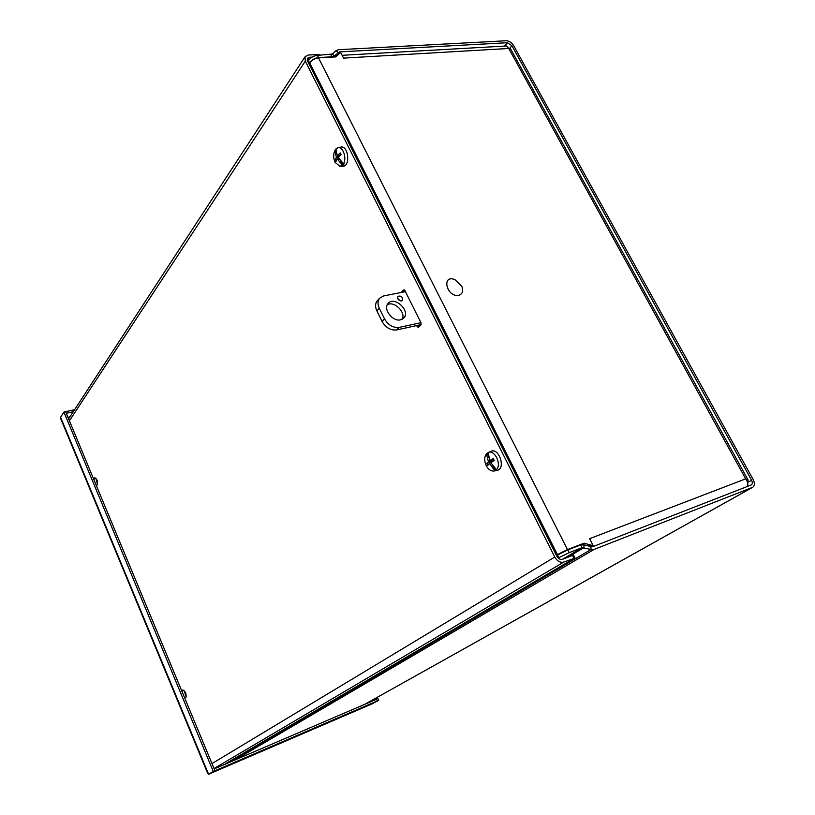 <?xml version="1.0" encoding="UTF-8"?>
<svg xmlns="http://www.w3.org/2000/svg" width="815" height="815" viewBox="0 0 815 815"><rect width="100%" height="100%" fill="white"/><g stroke="black" fill="none" stroke-linecap="round" stroke-linejoin="round"><path stroke-width="1.22" d="M308.865 63.692L309.517 62.714C311.788 59.78 314.794 58.069 318.522 57.58L332 56.806L334.405 55.878L339.57 51.895L507.388 42.726L511.902 45.711L751.573 480.249C752.622 482.419 752.54 483.988 751.308 484.935L592.811 546.682L583.866 544.838L580.718 544.929L567.831 549.891L556.513 555.504M318.522 57.58L317.392 55.359C313.663 55.848 310.668 57.559 308.396 60.493L309.517 62.714M317.392 55.359L332.357 54.035L334.405 55.878L333.63 57.019M307.754 61.471L308.396 60.493M557.48 554.913L558.866 557.654L569.216 552.631L582.104 547.639L591.069 549.483L594.196 549.391L752.765 487.258C754.772 485.72 754.924 483.173 753.203 479.617L513.644 45.609C511.667 42.533 509.222 40.913 506.309 40.75L338.449 49.715L336.065 50.622L332.357 54.035M558.866 557.654L558.214 558.051M590.895 546.743L591.069 549.483L233.762 759.59L232.876 759.437M405.422 291.638L404.739 290.537M556.502 555.484L565.692 550.665L582.236 544.298L591.344 546.763L593.177 545.673L589.602 538.684L745.674 478.853C748.099 482.266 748.445 484.894 746.703 486.749M309.007 63.967L309.72 62.908C311.941 60.045 314.875 58.364 318.522 57.885L567.495 549.575L556.319 555.127M342.106 55.308L506.563 45.986L508.754 48.472L343.553 58.11L340.639 52.445L335.841 56.887L318.522 57.885M567.495 549.575L584.06 543.208L593.177 545.673M747.559 482.307L748.078 479.964L745.674 478.853L508.754 48.472L510.149 48.075L747.987 479.801M584.06 543.208L582.236 544.298M74.593 409.69L65.618 411.687L214.966 770.756L210.239 773.537L214.987 770.745L214.223 768.891L376.561 699.27L377.314 700.941L371.844 703.977L378.731 700.34L377.345 697.273M377.335 700.931L376.01 698.017M368.411 702.275L369.012 702.51M368.166 702.387L368.849 702.581M371.65 704.068L210.25 773.537L371.457 704.15M371.864 703.966L378.731 700.34M73.258 411.728L66.29 413.297L65.618 411.687L63.916 412.064L213.296 771.479L208.579 774.25L207.611 773.16M63.916 412.064L60.605 417.239L60.962 419.267M214.987 770.745L377.314 700.941M214.966 770.756L213.296 771.479M210.239 773.537L208.579 774.25L60.605 417.239M211.982 763.594L554.76 557.053C557.277 561.25 560.292 562.92 563.827 562.055L574.198 558.367L225.724 763.655M574.911 557.817L573.536 555.107L562.442 559.304C560.272 559.834 558.418 558.805 556.879 556.238L307.52 61.003L307.357 58.313L309.242 57.274L307.245 60.32M320.071 55.206L318.685 54.473L308.121 55.053L305.034 56.765L305.309 61.135L69.387 420.825M312.155 57.111L309.242 57.274M183.823 690.193L186.228 696.927M182.051 691.64L182.815 689.979C185.688 691.497 186.666 694.064 185.769 697.671L184.485 697.508M418.839 325.083L419.379 326.173L417.219 326.652L418.299 327.386L420.917 324.94L421.029 322.883L404.861 290.517L403.476 290.018L404.25 289.865M404.831 290.446L403.415 291.923L401.255 292.351L403.476 290.018M417.219 326.652L416.679 325.562M95.793 478.11L97.505 484.558M93.939 479.852L94.805 477.753C97.158 479.098 97.973 481.522 97.26 485.027L96.18 485.231M563.827 562.055L214.05 768.555M554.76 557.053L305.309 61.135M336.738 153.434L335.811 153.536L336.85 153.791M335.627 153.464L336.626 153.057M335.393 153.189L334.975 150.245L335.597 150.113L336.259 151.386M340.986 154.748L340.252 152.904L341.118 154.636L338.785 156.969L338.765 157.998L343.472 163.784C347.058 158.192 342.921 146.252 337.93 147.76L336.004 148.85L336.391 152.13L337.349 155.176L340.212 155.482M335.597 150.113L336.024 149.43M335.454 153.383L336.432 157.387L335.23 159.577L338.959 158.528M340.252 152.904L337.705 155.482M343.472 163.784L344.154 163.764L343.105 165.139L339.916 166.27L335.118 162.419C333.243 158.09 333.203 154.025 334.975 150.245M342.422 165.16L339.814 162.114L341.465 161.686M335.23 159.577L336.086 161.299L337.42 158.874L339.814 162.114M340.721 147.128L340.792 147.118C348.392 145.06 350.654 166.586 342.83 166.25L339.916 166.27M339.957 162.338L341.658 162.134L343.105 165.139M340.914 161.034L339.886 161.991M488.735 457.297L487.686 457.623L488.888 457.816M487.502 457.541L488.603 456.818M487.238 457.246L486.586 453.68L487.187 453.415L488.338 455.636M494.053 460.597L493.228 458.529L494.206 460.506L491.384 462.319L491.302 463.307L496.427 469.664C501.979 464.509 494.583 449.218 488.185 452.529L489.703 460.098L493.717 459.884M487.187 453.415L487.93 452.753M487.319 457.47L488.47 461.952L486.749 463.419L490.64 462.064L491.088 463.052M493.228 458.529L490.294 460.526M496.427 469.664L494.063 470.999C490.987 471.355 488.368 469.562 486.209 465.62C484.12 460.791 484.242 456.808 486.586 453.68M495.072 470.663L492.291 467.423L493.686 466.7M486.749 463.419L487.727 465.375L489.469 463.766L490.151 464.173L492.291 467.423M490.813 451.378L490.895 451.337C499.188 447.313 506.095 469.012 496.977 470.428L496.895 470.449M494.196 467.321L495.744 470.53M492.433 467.647L494.043 467.138M493.207 466.129L492.352 467.26M492.983 460.017L492.484 461.178L490.64 462.064M401.469 300.949C398.413 300.47 397.231 298.922 397.934 296.314C401.245 295.56 402.742 296.935 402.406 300.409L401.469 300.949M400.175 300.847L397.7 298.453M400.583 319.826C392.677 322.017 382.734 308.956 388.113 303.465C394.246 295.529 410.821 310.861 403.832 317.982L400.583 319.826M402.192 319.256C406.176 312.339 394.083 300.531 387.298 304.739M377.671 300.328L377.192 300.837C375.155 303.537 375.053 306.888 376.876 310.902L382.052 321.426C385.78 327.701 390.65 330.544 396.661 329.932L421.151 324.584M376.876 310.902L379.321 308.315C377.477 304.29 377.579 300.929 379.617 298.239L383.61 295.947L405.432 291.648M379.321 308.315L384.507 318.869L382.052 321.426M396.661 329.932L399.167 327.406C393.136 328.007 388.256 325.165 384.507 318.869M399.167 327.406L420.927 322.679M458.713 295.315C446.691 297.628 441.098 274.186 454.892 279.606L461.861 286.371C463.572 291.087 462.513 294.072 458.713 295.315M331.787 57.121L330.88 54.605M569.216 552.631L567.831 549.891M562.656 559.212L582.104 547.639L580.718 544.929M511.902 45.711L509.996 47.993M747.61 482.49L751.573 480.249M583.866 544.838L584.029 547.588L567.902 557.175M335.057 56.938L338.113 52.455L336.065 50.622M339.57 51.895L336.727 56.072M594.196 549.391L236.116 759.325M504.587 46.098L507.388 42.726M365.782 703.722L752.388 487.441M557.379 554.485L309.72 62.908M370.55 701.073L370.845 701.725M67.93 417.331L69.886 416.883M572.538 555.361L573.923 558.092M318.685 54.473L319.083 55.257M336.452 156.358L339.947 155.757M337.868 159.18L339.356 158.925M336.33 160.708L335.658 159.271M337.97 155.339L340.426 155.278M336.432 157.387L338.632 157.346M488.552 460.964L489.998 460.465M490.151 464.173L491.547 463.704M488.124 464.978L487.248 463.175M490.457 460.455L493.696 459.823M488.47 461.952L492.484 461.178M752.765 487.258L366.108 703.559M207.682 773.323L60.86 419.022M305.034 56.765L68.582 418.89M337.93 147.76L340.792 147.118M340.15 153.189L340.955 154.779M337.42 158.874L339.071 158.497M494.063 470.999L496.977 470.428M488.185 452.529L490.895 451.337M493.065 458.723L494.022 460.618M379.617 298.239L377.192 300.837"/></g></svg>
